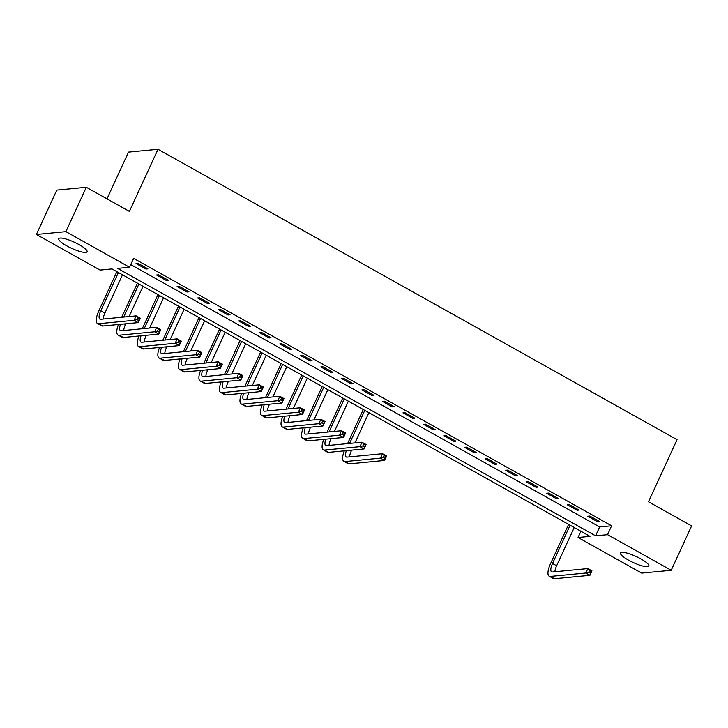 <?xml version="1.0" encoding="UTF-8"?>
<svg xmlns="http://www.w3.org/2000/svg" width="728" height="728" viewBox="0 0 728 728"><rect width="100%" height="100%" fill="white"/><g stroke="black" fill="none" stroke-linecap="round" stroke-linejoin="round"><path stroke-width="1.09" d="M79.125 244.635A15.597 3.349 24.7 0 1 87.078 251.751A15.597 3.349 24.7 0 1 66.694 245.827A15.597 3.349 24.7 0 1 58.74 238.711A15.597 3.349 24.7 0 1 79.125 244.635M640.904 558.913A15.597 3.349 24.7 0 1 648.857 566.029A15.597 3.349 24.7 0 1 628.464 560.105A15.597 3.349 24.7 0 1 620.511 552.998A15.597 3.349 24.7 0 1 640.904 558.913M106.998 198.853L128.492 152.116L157.985 149.286L677.049 439.676L648.484 501.783L691.6 525.907L671.198 570.279L641.705 573.1L578.05 537.491L590.008 536.345L112.003 268.932L100.055 270.079L36.4 234.471L65.893 231.641L129.538 267.249L117.581 268.395L595.586 535.808L607.543 534.661L671.198 570.279M580.917 531.267L578.05 537.491M65.893 231.641L86.295 187.278L56.802 190.108L36.4 234.471M130.758 264.61L599.672 526.935L611.62 525.789L133.624 258.376L129.538 267.249M599.626 521.557L589.771 516.043L587.778 516.234L597.633 521.749L599.626 521.557M579.088 510.073L569.232 504.559L567.239 504.75L577.104 510.264L579.088 510.073M558.558 498.589L548.703 493.074L546.71 493.265L556.565 498.78L558.558 498.589M538.028 487.096L528.173 481.59L526.18 481.781L536.035 487.287L538.028 487.096M517.49 475.611L507.634 470.097L505.642 470.288L515.506 475.803L517.49 475.611M496.96 464.127L487.105 458.613L485.112 458.804L494.967 464.318L496.96 464.127M476.43 452.643L466.575 447.129L464.582 447.32L474.438 452.834L476.43 452.643M455.892 441.15L446.036 435.635L444.044 435.826L453.899 441.341L455.892 441.15M435.362 429.666L425.507 424.151L423.514 424.342L433.369 429.857L435.362 429.666M414.833 418.181L404.977 412.667L402.984 412.858L412.84 418.373L414.833 418.181M394.294 406.688L384.439 401.183L382.446 401.374L392.301 406.879L394.294 406.688M373.764 395.204L363.909 389.689L361.916 389.88L371.771 395.395L373.764 395.204M353.235 383.72L343.379 378.205L341.387 378.396L351.242 383.911L353.235 383.72M332.696 372.236L322.841 366.721L320.848 366.912L330.703 372.427L332.696 372.236M312.166 360.742L302.311 355.228L300.318 355.419L310.174 360.933L312.166 360.742M291.637 349.258L281.781 343.743L279.789 343.935L289.644 349.449L291.637 349.258M271.098 337.774L261.243 332.259L259.25 332.45L269.105 337.965L271.098 337.774M250.569 326.281L240.713 320.775L238.72 320.966L248.576 326.472L250.569 326.281M230.039 314.796L220.184 309.282L218.191 309.473L228.046 314.987L230.039 314.796M209.5 303.312L199.645 297.798L197.652 297.989L207.507 303.503L209.5 303.312M188.971 291.828L179.115 286.313L177.122 286.504L186.978 292.019L188.971 291.828M168.441 280.335L158.586 274.82L156.593 275.011L166.448 280.526L168.441 280.335M147.902 268.85L138.047 263.336L136.054 263.527L145.909 269.041L147.902 268.85M86.295 187.278L129.411 211.402L157.985 149.286M611.62 525.789L607.543 534.661M599.672 526.935L595.586 535.808M598.107 520.711L597.633 521.749M577.577 509.227L577.104 510.264M557.047 497.743L556.565 498.78M536.509 486.249L536.035 487.287M515.979 474.765L515.506 475.803M495.45 463.281L494.967 464.318M474.911 451.788L474.438 452.834M454.381 440.304L453.899 441.341M433.852 428.819L433.369 429.857M413.313 417.335L412.84 418.373M392.783 405.842L392.301 406.879M372.254 394.358L371.771 395.395M351.715 382.873L351.242 383.911M331.185 371.38L330.703 372.427M310.656 359.896L310.174 360.933M290.117 348.412L289.644 349.449M269.588 336.928L269.105 337.965M249.058 325.434L248.576 326.472M228.519 313.95L228.046 314.987M207.99 302.466L207.507 303.503M187.46 290.973L186.978 292.019M166.921 279.488L166.448 280.526M146.392 268.004L145.909 269.041M570.115 525.216L552.516 563.49A10.001 3.376 -60.8 0 0 551.624 571.835A10.001 3.376 -60.8 0 0 552.425 571.981L587.851 568.577L591.955 570.879L589.917 575.311L585.803 573.018L550.377 576.412A14.997 5.069 119.2 0 1 549.176 576.194A14.997 5.069 119.2 0 1 550.523 563.681L568.604 524.369M574.228 527.518L556.62 565.783A10.001 3.376 -60.8 0 0 554.909 571.744M590.326 573.2L591.145 571.425L589.507 570.506L588.688 572.281L590.326 573.2L589.917 575.311L554.49 578.715A14.997 5.069 119.2 0 1 553.289 578.496L549.176 576.194M588.688 572.281L585.803 573.018L587.851 568.577L589.507 570.506M591.145 571.425L591.955 570.879M347.593 443.607L363.272 409.5M368.896 412.649L354.982 442.897M351.651 450.15L351.296 450.914A10.001 3.376 -60.8 0 0 349.586 456.875M364.792 410.355L349.586 443.416M346.355 450.659A10.001 3.376 -60.8 0 0 346.291 456.966A10.001 3.376 -60.8 0 0 347.092 457.111L382.519 453.717L386.623 456.01L384.584 460.451L349.158 463.845A14.997 5.069 119.2 0 1 347.957 463.627L343.853 461.325A14.997 5.069 119.2 0 1 344.326 450.85M385.003 458.331L385.822 456.556L384.175 455.637L383.356 457.411L385.003 458.331L384.584 460.451L380.48 458.149L345.054 461.552A14.997 5.069 119.2 0 1 343.853 461.325M383.356 457.411L380.48 458.149L382.519 453.717L384.175 455.637M385.822 456.556L386.623 456.01M327.054 432.123L342.742 398.016M348.366 401.164L334.452 431.413M331.113 438.666L330.767 439.43A10.001 3.376 -60.8 0 0 329.047 445.381M344.262 398.862L329.047 431.931M325.826 439.175A10.001 3.376 -60.8 0 0 325.762 445.481A10.001 3.376 -60.8 0 0 326.563 445.627L361.989 442.224L366.093 444.526L364.055 448.958L328.628 452.361A14.997 5.069 119.2 0 1 327.427 452.143L323.314 449.84A14.997 5.069 119.2 0 1 323.796 439.366M364.473 446.837L365.283 445.063L363.645 444.144L362.826 445.918L364.473 446.837L364.055 448.958L359.951 446.664L324.524 450.059A14.997 5.069 119.2 0 1 323.314 449.84M362.826 445.918L359.951 446.664L361.989 442.224L363.645 444.144M365.283 445.063L366.093 444.526M306.524 420.629L322.213 386.532M327.837 389.671L313.923 419.92M310.583 427.172L310.228 427.946A10.001 3.376 -60.8 0 0 308.517 433.897M323.723 387.378L308.517 420.438M305.287 427.682A10.001 3.376 -60.8 0 0 305.223 433.988A10.001 3.376 -60.8 0 0 306.024 434.134L341.45 430.739L345.563 433.033L343.525 437.473L308.09 440.868A14.997 5.069 119.2 0 1 306.888 440.649L302.784 438.356A14.997 5.069 119.2 0 1 303.257 427.882M343.935 435.353L344.754 433.579L343.106 432.659L342.296 434.434L343.935 435.353L343.525 437.473L339.412 435.18L303.986 438.575A14.997 5.069 119.2 0 1 302.784 438.356M342.296 434.434L339.412 435.18L341.45 430.739L343.106 432.659M344.754 433.579L345.563 433.033M285.995 409.145L301.674 375.047M307.298 378.187L293.384 408.435M290.053 415.688L289.699 416.462A10.001 3.376 -60.8 0 0 287.988 422.413M303.194 375.894L287.988 408.954M284.757 416.198A10.001 3.376 -60.8 0 0 284.694 422.504A10.001 3.376 -60.8 0 0 285.494 422.649L320.921 419.255L325.025 421.548L322.986 425.989L287.56 429.384A14.997 5.069 119.2 0 1 286.359 429.165L282.255 426.872A14.997 5.069 119.2 0 1 282.728 416.389M323.405 423.869L324.224 422.094L322.577 421.175L321.758 422.95L323.405 423.869L322.986 425.989L318.882 423.687L283.456 427.09A14.997 5.069 119.2 0 1 282.255 426.872M321.758 422.95L318.882 423.687L320.921 419.255L322.577 421.175M324.224 422.094L325.025 421.548M265.456 397.661L281.144 363.554M286.768 366.703L272.854 396.951M269.515 404.204L269.169 404.968A10.001 3.376 -60.8 0 0 267.449 410.929M282.664 364.4L267.449 397.47M264.228 404.713A10.001 3.376 -60.8 0 0 264.164 411.02A10.001 3.376 -60.8 0 0 264.965 411.165L300.391 407.762L304.495 410.064L302.457 414.496L267.03 417.899A14.997 5.069 119.2 0 1 265.829 417.681L261.716 415.379A14.997 5.069 119.2 0 1 262.198 404.904M302.875 412.376L303.685 410.601L302.047 409.682L301.228 411.457L302.875 412.376L302.457 414.496L298.353 412.203L262.917 415.597A14.997 5.069 119.2 0 1 261.716 415.379M301.228 411.457L298.353 412.203L300.391 407.762L302.047 409.682M303.685 410.601L304.495 410.064M244.926 386.177L260.615 352.07M266.23 355.219L252.325 385.467M248.985 392.72L248.63 393.484A10.001 3.376 -60.8 0 0 246.919 399.435M262.126 352.916L246.919 385.986M243.689 393.22A10.001 3.376 -60.8 0 0 243.625 399.526A10.001 3.376 -60.8 0 0 244.426 399.681L279.852 396.278L283.966 398.58L281.918 403.012L246.492 406.415A14.997 5.069 119.2 0 1 245.291 406.188L241.186 403.894A14.997 5.069 119.2 0 1 241.66 393.42M282.337 400.891L283.156 399.117L281.509 398.198L280.699 399.972L282.337 400.891L281.918 403.012L277.814 400.719L242.388 404.113A14.997 5.069 119.2 0 1 241.186 403.894M280.699 399.972L277.814 400.719L279.852 396.278L281.509 398.198M283.156 399.117L283.966 398.58M224.397 374.683L240.076 340.586M245.7 343.725L231.786 373.974M228.456 381.226L228.101 382A10.001 3.376 -60.8 0 0 226.39 387.951M241.596 341.432L226.39 374.492M223.159 381.736A10.001 3.376 -60.8 0 0 223.096 388.042A10.001 3.376 -60.8 0 0 223.896 388.188L259.323 384.794L263.427 387.087L261.388 391.528L225.962 394.922A14.997 5.069 119.2 0 1 224.761 394.703L220.657 392.41A14.997 5.069 119.2 0 1 221.13 381.927M261.807 389.407L262.626 387.633L260.979 386.714L260.16 388.488L261.807 389.407L261.388 391.528L257.284 389.225L221.858 392.629A14.997 5.069 119.2 0 1 220.657 392.41M260.16 388.488L257.284 389.225L259.323 384.794L260.979 386.714M262.626 387.633L263.427 387.087M203.858 363.199L219.547 329.092M225.17 332.241L211.257 362.489M207.917 369.742L207.571 370.507A10.001 3.376 -60.8 0 0 205.851 376.467M221.066 329.948L205.851 363.008M202.63 370.252A10.001 3.376 -60.8 0 0 202.566 376.558A10.001 3.376 -60.8 0 0 203.367 376.704L238.793 373.309L242.897 375.603L240.859 380.043L205.433 383.438A14.997 5.069 119.2 0 1 204.231 383.219L200.118 380.917A14.997 5.069 119.2 0 1 200.6 370.443M241.277 377.923L242.087 376.149L240.449 375.229L239.63 377.004L241.277 377.923L240.859 380.043L236.755 377.741L201.319 381.144A14.997 5.069 119.2 0 1 200.118 380.917M239.63 377.004L236.755 377.741L238.793 373.309L240.449 375.229M242.087 376.149L242.897 375.603M183.329 351.715L199.017 317.608M204.632 320.757L190.727 351.005M187.387 358.258L187.032 359.022A10.001 3.376 -60.8 0 0 185.322 364.974M200.528 318.454L185.322 351.524M182.091 358.767A10.001 3.376 -60.8 0 0 182.027 365.074A10.001 3.376 -60.8 0 0 182.828 365.219L218.254 361.816L222.368 364.118L220.32 368.55L184.894 371.953A14.997 5.069 119.2 0 1 183.693 371.735L179.589 369.433A14.997 5.069 119.2 0 1 180.062 358.959M220.739 366.43L221.558 364.655L219.911 363.736L219.101 365.511L220.739 366.43L220.32 368.55L216.216 366.257L180.79 369.651A14.997 5.069 119.2 0 1 179.589 369.433M219.101 365.511L216.216 366.257L218.254 361.816L219.911 363.736M221.558 364.655L222.368 364.118M162.799 340.222L178.478 306.124M184.102 309.264L170.188 339.512M166.858 346.765L166.503 347.538A10.001 3.376 -60.8 0 0 164.792 353.49M179.998 306.97L164.792 340.031M161.561 347.274A10.001 3.376 -60.8 0 0 161.498 353.581A10.001 3.376 -60.8 0 0 162.298 353.726L197.725 350.332L201.829 352.625L199.791 357.066L164.364 360.46A14.997 5.069 119.2 0 1 163.163 360.242L159.059 357.949A14.997 5.069 119.2 0 1 159.532 347.474M200.209 354.946L201.028 353.171L199.381 352.252L198.562 354.026L200.209 354.946L199.791 357.066L195.686 354.764L160.26 358.167A14.997 5.069 119.2 0 1 159.059 357.949M198.562 354.026L195.686 354.764L197.725 350.332L199.381 352.252M201.028 353.171L201.829 352.625M142.26 328.738L157.949 294.64M163.573 297.779L149.659 328.028M146.319 335.28L145.973 336.054A10.001 3.376 -60.8 0 0 144.253 342.005M159.459 295.486L144.253 328.546M141.032 335.79A10.001 3.376 -60.8 0 0 140.968 342.096A10.001 3.376 -60.8 0 0 141.769 342.242L177.195 338.848L181.299 341.141L179.261 345.582L143.835 348.976A14.997 5.069 119.2 0 1 142.633 348.757L138.52 346.464A14.997 5.069 119.2 0 1 139.002 335.981M179.679 343.461L180.489 341.687L178.851 340.768L178.032 342.542L179.679 343.461L179.261 345.582L175.148 343.279L139.721 346.683A14.997 5.069 119.2 0 1 138.52 346.464M178.032 342.542L175.148 343.279L177.195 338.848L178.851 340.768M180.489 341.687L181.299 341.141M121.731 317.253L137.419 283.147M143.034 286.295L129.129 316.544M125.789 323.796L125.434 324.561A10.001 3.376 -60.8 0 0 123.724 330.521M138.93 283.993L123.724 317.062M120.493 324.306A10.001 3.376 -60.8 0 0 120.429 330.612A10.001 3.376 -60.8 0 0 121.23 330.758L156.657 327.354L160.77 329.657L158.722 334.088L123.296 337.492A14.997 5.069 119.2 0 1 122.095 337.273L117.991 334.971A14.997 5.069 119.2 0 1 118.464 324.497M159.141 331.968L159.96 330.194L158.313 329.274L157.503 331.049L159.141 331.968L158.722 334.088L154.618 331.795L119.192 335.189A14.997 5.069 119.2 0 1 117.991 334.971M157.503 331.049L154.618 331.795L156.657 327.354L158.313 329.274M159.96 330.194L160.77 329.657M118.4 272.509L100.801 310.774A10.001 3.376 -60.8 0 0 99.9 319.119A10.001 3.376 -60.8 0 0 100.701 319.274L136.127 315.87L140.231 318.172L138.193 322.604L134.089 320.311L98.662 323.705A14.997 5.069 119.2 0 1 97.461 323.487A14.997 5.069 119.2 0 1 98.808 310.965L116.88 271.662M122.504 274.811L104.905 313.076A10.001 3.376 -60.8 0 0 103.194 319.028M138.611 320.484L139.43 318.709L137.783 317.79L136.964 319.565L138.611 320.484L138.193 322.604L102.766 326.007A14.997 5.069 119.2 0 1 101.565 325.78L97.461 323.487M136.964 319.565L134.089 320.311L136.127 315.87L137.783 317.79M139.43 318.709L140.231 318.172M556.62 565.783L552.516 563.49M554.49 578.715L550.377 576.412M351.296 450.914L350.177 450.295M349.158 463.845L345.054 461.552M330.767 439.43L329.648 438.802M328.628 452.361L324.524 450.059M310.228 427.946L309.109 427.318M308.09 440.868L303.986 438.575M289.699 416.462L288.579 415.834M287.56 429.384L283.456 427.09M269.169 404.968L268.041 404.34M267.03 417.899L262.917 415.597M248.63 393.484L247.511 392.856M246.492 406.415L242.388 404.113M228.101 382L226.981 381.372M225.962 394.922L221.858 392.629M207.571 370.507L206.443 369.888M205.433 383.438L201.319 381.144M187.032 359.022L185.913 358.394M184.894 371.953L180.79 369.651M166.503 347.538L165.383 346.91M164.364 360.46L160.26 358.167M145.973 336.054L144.845 335.426M143.835 348.976L139.721 346.683M125.434 324.561L124.315 323.933M123.296 337.492L119.192 335.189M104.905 313.076L100.801 310.774M102.766 326.007L98.662 323.705"/></g></svg>
